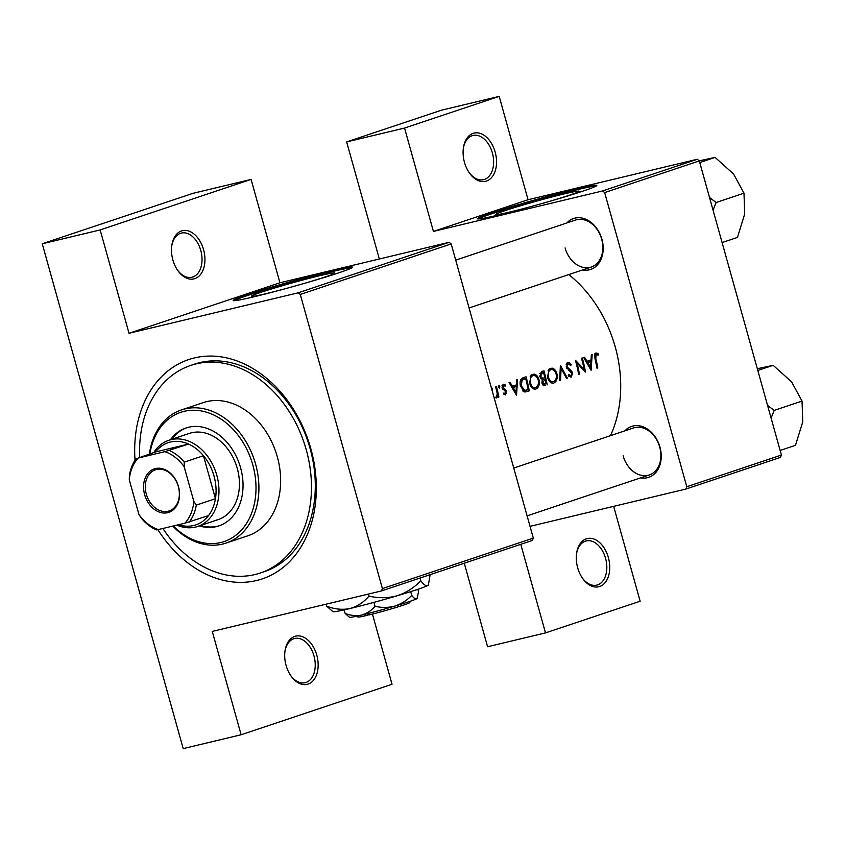 <?xml version="1.0" encoding="UTF-8"?>
<svg xmlns="http://www.w3.org/2000/svg" width="845" height="845" viewBox="0 0 845 845"><rect width="100%" height="100%" fill="white"/><g stroke="black" fill="none" stroke-linecap="round" stroke-linejoin="round"><path stroke-width="1.27" d="M464.465 162.335A24.78 16.15 -103.5 0 1 463.377 148.076A24.78 16.15 -103.5 0 1 477.953 132.897A24.78 16.15 -103.5 0 1 495.159 152.068A24.78 16.15 -103.5 0 1 489.931 179.151A24.78 16.15 -103.5 0 1 469.281 172.781A24.78 16.15 -103.5 0 1 464.465 162.335M468.954 172.296A22.72 14.798 76.5 0 0 483.572 179.668A22.72 14.798 76.5 0 0 492.36 152.86A22.72 14.798 76.5 0 0 473.01 135.475A22.72 14.798 76.5 0 0 463.303 148.657M577.674 567.798A24.78 16.15 -103.5 0 1 576.586 553.538A24.78 16.15 -103.5 0 1 591.162 538.36A24.78 16.15 -103.5 0 1 608.368 557.531A24.78 16.15 -103.5 0 1 603.14 584.603A24.78 16.15 -103.5 0 1 582.49 578.244A24.78 16.15 -103.5 0 1 577.674 567.798M582.163 577.758A22.72 14.798 76.5 0 0 596.781 585.12A22.72 14.798 76.5 0 0 605.559 558.323A22.72 14.798 76.5 0 0 586.208 540.927A22.72 14.798 76.5 0 0 576.512 554.109M172.866 259.922A24.78 16.15 -103.5 0 1 171.778 245.663A24.78 16.15 -103.5 0 1 186.354 230.484A24.78 16.15 -103.5 0 1 203.56 249.655A24.78 16.15 -103.5 0 1 198.332 276.727A24.78 16.15 -103.5 0 1 177.682 270.368A24.78 16.15 -103.5 0 1 172.866 259.922M177.355 269.882A22.72 14.798 76.5 0 0 191.973 277.245A22.72 14.798 76.5 0 0 200.761 250.447A22.72 14.798 76.5 0 0 181.411 233.062A22.72 14.798 76.5 0 0 171.704 246.244M286.075 665.385A24.78 16.15 -103.5 0 1 284.987 651.125A24.78 16.15 -103.5 0 1 299.563 635.947A24.78 16.15 -103.5 0 1 316.769 655.107A24.78 16.15 -103.5 0 1 311.541 682.19A24.78 16.15 -103.5 0 1 290.891 675.82A24.78 16.15 -103.5 0 1 286.075 665.385M290.564 675.345A22.72 14.798 76.5 0 0 305.182 682.707A22.72 14.798 76.5 0 0 313.97 655.9A22.72 14.798 76.5 0 0 294.609 638.514A22.72 14.798 76.5 0 0 284.913 651.696M545.933 202.409A43.296 1.891 -15.6 0 0 569.287 195.248A43.296 1.891 -15.6 0 0 579.036 191.245A43.296 1.891 -15.6 0 0 551.362 197.128A43.296 1.891 -15.6 0 0 505.394 210.521A43.296 1.891 -15.6 0 0 495.645 214.524A43.296 1.891 -15.6 0 0 529.741 206.93M582.839 191.15A61.97 2.704 -15.6 0 0 596.802 185.425A61.97 2.704 -15.6 0 0 557.193 193.854A61.97 2.704 -15.6 0 0 491.399 213.024A61.97 2.704 -15.6 0 0 477.436 218.749A61.97 2.704 -15.6 0 0 517.045 210.32A61.97 2.704 -15.6 0 0 582.839 191.15M596.211 186.016A61.97 2.704 -15.6 0 0 553.053 195.797A61.97 2.704 -15.6 0 0 491.621 213.817A61.97 2.704 -15.6 0 0 478.249 218.95M301.654 284.152A43.296 1.891 -15.6 0 0 325.008 276.991A43.296 1.891 -15.6 0 0 334.757 272.988A43.296 1.891 -15.6 0 0 307.084 278.882A43.296 1.891 -15.6 0 0 261.116 292.275A43.296 1.891 -15.6 0 0 251.366 296.278A43.296 1.891 -15.6 0 0 285.473 288.673M338.56 272.903A61.97 2.704 -15.6 0 0 352.523 267.178A61.97 2.704 -15.6 0 0 312.914 275.597A61.97 2.704 -15.6 0 0 247.12 294.778A61.97 2.704 -15.6 0 0 233.157 300.503A61.97 2.704 -15.6 0 0 272.766 292.074A61.97 2.704 -15.6 0 0 338.56 272.903M351.932 267.77A61.97 2.704 -15.6 0 0 308.774 277.551A61.97 2.704 -15.6 0 0 247.342 295.57A61.97 2.704 -15.6 0 0 233.97 300.704M624.867 430.855A26.85 20.333 71.5 0 1 659.966 447.132A26.85 20.333 71.5 0 1 640.594 477.858M623.135 455.825A24.79 18.77 -108.5 0 0 649.298 474.953A24.79 18.77 -108.5 0 0 659.713 447.068A24.79 18.77 -108.5 0 0 633.56 427.94L513.76 468.035M566.815 222.953A26.85 20.333 71.5 0 1 601.915 239.241A26.85 20.333 71.5 0 1 582.554 269.967M565.094 247.923A24.79 18.77 -108.5 0 0 591.246 267.052A24.79 18.77 -108.5 0 0 601.672 239.177A24.79 18.77 -108.5 0 0 575.519 220.049L455.708 260.133M135.031 460.24A115.67 87.605 71.5 0 1 205.789 356.21A115.67 87.605 71.5 0 1 310.854 448.811A115.67 87.605 71.5 0 1 272.217 574.621A115.67 87.605 71.5 0 1 157.888 529.646M162.853 528.474A109.47 82.916 -108.5 0 0 254.915 574.558A109.47 82.916 -108.5 0 0 260.249 573.037L264.084 571.748A109.47 82.916 -108.5 0 0 310.115 448.621A109.47 82.916 -108.5 0 0 194.603 364.121L190.769 365.41A109.47 82.916 -108.5 0 0 139.678 457.251M610.439 435.682A115.67 87.605 -108.5 0 0 615.245 346.946A115.67 87.605 -108.5 0 0 568.738 274.583M598.355 353.96L596.887 353.083L594.838 353.77L594.964 358.66A115.67 87.605 71.5 0 1 596.982 368.198L597.785 367.934A115.67 87.605 -108.5 0 0 595.799 358.533L596.105 354.509L598.176 355.185L598.355 353.96L594.426 354.9L596.75 354.52M591.13 370.163L592.165 354.668L591.289 354.953L591.099 359.885L587.043 361.248L584.539 357.213L583.673 357.509L591.014 370.184M585.511 372.043A115.67 87.605 -108.5 0 0 582.289 357.963L581.487 358.238A115.67 87.605 71.5 0 1 584.127 369.265L575.403 360.276A115.67 87.605 71.5 0 1 578.624 374.346L579.427 374.082A115.67 87.605 -108.5 0 0 577.008 362.97L585.331 372.085M570.914 375.761L568.812 374.536L568.252 375.645L571.083 377.25L572.667 373.205L571.727 371.219L567.027 366.825L568.157 363.868L570.734 365.536L571.304 364.575L568.96 362.431L567.766 362.442L566.763 363.17L566.213 367.068L571.875 373.532L570.914 375.761L568.769 376.278L570.724 375.814M568.157 363.868L566.213 364.332L568.157 363.868M567.375 378.106L560.372 365.304L559.686 380.683L560.541 380.398L561.101 368.283L566.509 378.402L567.375 378.106L566.477 378.328M556.971 373.965C556.052 370.617 554.404 368.663 552.007 368.103L548.975 369.117L547.571 377.187C548.796 381.665 550.887 383.619 553.834 383.028C556.654 381.602 557.689 378.592 556.971 373.965L556.147 374.166M547.169 384.866A115.67 87.605 -108.5 0 0 543.958 370.797L541.539 371.61L539.723 376.521L542.3 379.542L541.909 382.891C542.617 385.309 543.789 386.165 545.426 385.457L543.937 385.647M539.057 379.954C538.149 376.606 536.501 374.652 534.103 374.092L531.072 375.106L529.667 383.176C530.892 387.665 532.984 389.608 535.931 389.017C538.751 387.601 539.786 384.581 539.057 379.954L538.244 380.155M529.266 390.865A115.67 87.605 -108.5 0 0 526.055 376.786L523.277 377.715C520.457 378.708 519.506 381.486 520.446 386.07L524.523 391.9L529.266 390.865L524.766 391.943M516.527 395.122L517.562 379.627L516.686 379.923L516.496 384.855L512.44 386.218L509.936 382.183L509.06 382.479L516.411 395.154M505.299 393.654L503.937 392.946L503.588 394.013L505.574 394.921L506.641 391.657L505.986 390.179L502.796 387.528L503.514 385.5L505.099 386.144L505.373 385.014L503.124 384.264L502.004 387.855L505.849 391.985L505.299 393.654L503.631 394.055L505.268 393.664M503.514 385.5L501.919 385.88L503.514 385.5M499.807 386.64L499.194 385.774L498.392 386.049L498.318 387.147L499.374 388.056L499.807 386.64L498.286 387.01M498.92 396.949A115.67 87.605 -108.5 0 0 496.437 386.704L495.635 386.968A115.67 87.605 71.5 0 1 496.554 390.39L497.261 393.96L495.783 397.815L496.564 397.932L497.8 395.703A115.67 87.605 71.5 0 1 498.117 397.224L498.92 396.949L498.106 397.15M495.783 397.815L496.564 397.932M492.255 390.443L492.688 389.027L492.075 388.161M503.916 384.2L503.124 384.264M568.96 362.431L567.766 362.442M596.887 353.083L595.757 353.073M781.424 455.054L780.463 457.409L685.823 489.086L686.784 486.731L781.424 455.054L699.301 160.899L604.661 192.575L602.58 190.949L433.411 231.414L528.051 199.737L499.194 96.383L441.28 110.241L346.64 141.907L379.331 259.003M602.58 190.949L697.22 159.282L528.051 199.737M381.433 590.951L382.405 588.595L533.311 538.085L532.35 540.441L381.433 590.951L212.264 631.405L241.121 734.759L183.207 748.617L42.25 243.772L193.167 193.273L251.081 179.425L279.938 282.769L129.021 333.279L100.164 229.924L42.25 243.772M520.774 544.317L545.5 632.894L487.586 646.752L464.275 563.224M685.823 489.086L530.037 526.34M686.784 486.731L604.661 192.575M499.194 96.383L404.554 128.06L433.411 231.414M404.554 128.06L346.64 141.907M697.22 159.282L699.301 160.899M545.5 632.894L640.151 601.228L613.65 506.345M382.405 588.595L300.271 294.44L298.19 292.814L129.021 333.279M298.19 292.814L449.107 242.314L279.938 282.769M533.311 538.085L451.188 243.93L300.271 294.44M372.434 614.061L392.027 684.26L241.121 734.759M449.107 242.314L451.188 243.93M100.164 229.924L251.081 179.425M596.971 368.124L597.785 367.934M511.521 386.429L512.44 386.218M515.957 392.376L513.211 387.517L516.411 386.44L515.957 392.376L515.049 392.587M512.292 387.728L513.211 387.517M512.133 387.464L516.411 386.44M501.93 385.848L505.373 385.014M501.972 387.728L502.796 387.528M502.3 388.658L503.261 388.425M502.902 389.534L504.518 389.154M504.549 390.517L505.986 390.179M505.817 391.858L506.641 391.657M497.061 395.872L497.8 395.703M491.758 389.249L492.688 389.027M523.499 390.918L523.678 391.594M525.643 378.486A115.67 87.605 71.5 0 1 528.199 389.672L524.734 390.401L521.249 385.795L522.147 380.039L525.643 378.486L520.752 379.658M522.749 390.886L524.734 390.401M520.425 385.996L521.249 385.795M520.425 380.451L522.147 380.039M535.624 387.57C533.227 388.056 531.516 386.503 530.47 382.912C529.815 379.141 530.628 376.733 532.91 375.666C535.35 375.159 537.135 376.68 538.254 380.229C538.835 383.989 537.959 386.44 535.624 387.57L532.519 388.33M529.646 383.102L530.47 382.912M530.206 376.31L533.216 375.581L530.216 376.3M545.014 384.042L542.712 382.595L545.173 379.141A115.67 87.605 71.5 0 1 546.102 383.683L542.596 384.633M541.888 382.785L542.712 382.595M542.099 379.933L544.634 379.331M542.131 379.87L545.173 379.141M544.845 377.704L542.596 378.275L540.525 376.257L542.405 372.877L543.546 372.497A115.67 87.605 71.5 0 1 544.845 377.704M544.317 377.884L540.8 378.708M539.712 376.458L540.525 376.257M539.744 373.511L542.405 372.877M539.786 373.395L543.546 372.497M553.528 381.581C551.13 382.067 549.419 380.514 548.373 376.923C547.718 373.152 548.532 370.733 550.813 369.677C553.253 369.159 555.038 370.68 556.168 374.24C556.739 378 555.862 380.451 553.528 381.581L550.422 382.341M547.56 377.113L548.373 376.923M548.109 370.321L551.12 369.592L548.12 370.3M560.246 368.483L561.101 368.283M559.686 380.599L560.541 380.398M570.195 364.839L571.304 364.575M566.203 367.015L567.027 366.825M566.72 368.325L567.692 368.093M570.396 371.536L571.727 371.219M571.843 373.395L572.667 373.205M576.184 363.17L577.008 362.97M578.603 374.272L579.427 374.082M583.082 369.508L584.127 369.265M586.124 361.47L587.043 361.248M590.56 367.406L587.814 362.547L591.014 361.47L590.56 367.406L589.652 367.628M586.895 362.758L587.814 362.547M586.736 362.494L591.014 361.47M199.293 525.907A51.64 39.113 -108.5 0 0 216.362 526.615A51.64 39.113 -108.5 0 0 218.876 525.896A51.64 39.113 -108.5 0 0 240.107 466.155A51.64 39.113 -108.5 0 0 188.615 427.232A51.64 39.113 -108.5 0 0 186.101 427.95A51.64 39.113 -108.5 0 0 170.447 439.727M186.745 427.75A51.64 39.113 -108.5 0 0 171.725 439.294M200.571 525.484A51.64 39.113 -108.5 0 0 217.64 526.182A51.64 39.113 -108.5 0 0 219.51 525.674M173.309 525.97A68.16 51.63 -108.5 0 0 220.798 542.511A68.16 51.63 -108.5 0 0 252.782 464.898A68.16 51.63 -108.5 0 0 184.178 411.335A68.16 51.63 -108.5 0 0 149.882 453.839M149.375 454.008A70.23 53.193 71.5 0 1 181.474 409.899A70.23 53.193 71.5 0 1 184.897 408.917A70.23 53.193 71.5 0 1 254.926 461.845A70.23 53.193 71.5 0 1 226.048 543.092A70.23 53.193 71.5 0 1 222.636 544.074A70.23 53.193 71.5 0 1 172.792 526.097M226.048 543.092L247.796 535.814A70.23 53.193 -108.5 0 0 276.664 454.578A70.23 53.193 -108.5 0 0 206.634 401.639A70.23 53.193 -108.5 0 0 203.222 402.621L181.474 409.899M260.249 573.037A109.47 82.916 -108.5 0 0 305.256 446.392A109.47 82.916 -108.5 0 0 196.093 363.878A109.47 82.916 -108.5 0 0 190.769 365.41M153.822 452.519A45.44 34.423 71.5 0 1 168.884 440.256L189.343 433.4A45.44 34.423 71.5 0 1 191.561 432.767A45.44 34.423 71.5 0 1 236.864 467.021A45.44 34.423 71.5 0 1 218.19 519.591A45.44 34.423 71.5 0 1 215.971 520.224M713.064 210.183L716.148 202.504L743.991 193.178L744.709 213.965L737.453 237.424L722.095 242.557M716.148 202.504L709.525 197.529M699.766 162.557L715.113 157.413L733.534 173.964L743.991 193.178M699.227 160.846L715.113 157.413M771.105 418.085L774.189 410.395L767.566 405.42M780.146 450.459L795.494 445.315L802.75 421.866L802.042 401.079L774.189 410.395M757.807 370.448L773.164 365.315L791.585 381.866L802.042 401.079M757.321 368.726L773.164 365.315M144.643 494.663A22.931 17.365 71.5 0 1 155.395 468.563A22.931 17.365 71.5 0 1 178.475 486.572A22.931 17.365 71.5 0 1 167.722 512.683A22.931 17.365 71.5 0 1 144.643 494.663M178.327 486.54A21.685 16.425 -108.5 0 0 155.448 469.799A21.685 16.425 -108.5 0 0 146.322 494.188A21.685 16.425 -108.5 0 0 169.211 510.929A21.685 16.425 -108.5 0 0 178.327 486.54M168.884 440.256A45.44 34.423 71.5 0 1 216.827 475.323A45.44 34.423 71.5 0 1 197.719 526.435A45.44 34.423 71.5 0 1 176.88 525.125M178.644 524.703A43.38 32.849 -108.5 0 0 208.493 515.608A43.38 32.849 -108.5 0 0 215.454 498.708A43.38 32.849 -108.5 0 0 214.028 476.115A43.38 32.849 -108.5 0 0 203.455 455.708A43.38 32.849 -108.5 0 0 188.519 444.058L155.554 451.938L138.284 458.022A41.31 31.286 -108.5 0 0 129.285 479.854L138.96 514.51A41.31 31.286 -108.5 0 0 158.258 529.572L184.833 523.213A41.31 31.286 -108.5 0 0 193.832 501.381L184.157 466.736A41.31 31.286 -108.5 0 0 164.859 451.663L138.284 458.022M164.859 451.663L188.519 444.058A43.38 32.849 -108.5 0 0 155.554 451.938M193.832 501.381L196.272 505.13L215.454 498.708L203.455 455.708L184.273 462.13L184.157 466.736M158.258 529.572L156.346 529.91A43.38 32.849 71.5 0 1 141.411 518.249L138.96 514.51M129.285 479.854L129.401 475.26A43.38 32.849 71.5 0 1 136.362 458.36M208.493 515.608L184.833 523.213M196.272 505.13A43.38 32.849 71.5 0 1 189.312 522.02M169.338 450.469A43.38 32.849 71.5 0 1 184.273 462.13M410.533 601.165L409.698 602.633A26.85 1.172 164.4 0 1 395.312 607.692A26.85 1.172 164.4 0 1 368.8 614.98L366.962 613.417M345.14 613.438L349.524 617.304A35.11 1.532 164.4 0 0 361.554 615.086C356.199 616.142 350.728 615.582 345.14 613.438L344.147 609.879M417.356 597.996L416.606 598.799A35.11 1.532 164.4 0 0 417.103 598.44L418.539 591.722L417.863 589.303M411.758 595.419C406.952 600.383 401.322 603.932 394.858 606.076A35.11 1.532 164.4 0 0 416.606 598.799C415.36 599.253 413.744 598.123 411.758 595.419L410.691 591.637M375.053 606.277C371.272 610.681 366.772 613.607 361.554 615.086A35.11 1.532 164.4 0 0 394.858 606.076C388.362 607.787 381.76 607.851 375.053 606.277L373.955 602.348M430.126 574.653L428.362 585.036A49.57 2.165 164.4 0 1 427.654 585.553A49.57 2.165 164.4 0 1 396.96 595.831A49.57 2.165 164.4 0 1 349.936 608.537A49.57 2.165 164.4 0 1 332.962 611.674L326.762 606.214L326.191 604.164M428.711 584.413L427.654 585.553C425.891 586.187 423.609 584.603 420.81 580.79L420.155 578.455M420.81 580.79C414.029 587.782 406.086 592.799 396.96 595.831C387.781 598.239 378.465 598.334 368.99 596.105L368.42 594.056M368.99 596.105C363.656 602.316 357.308 606.467 349.936 608.537C342.383 610.027 334.662 609.256 326.762 606.214M363.91 614.146L365.748 615.709L368.547 614.769M365.748 615.709A26.85 1.172 164.4 0 1 358.026 617.061L356.558 616.227M594.975 358.734L595.799 358.533M525.495 391.932L527.46 391.467M520.7 379.764L524.608 378.835M568.336 370.152L569.836 369.793M596.2 354.488L594.426 354.911M526.329 390.242L522.928 391.055M543.409 378.148L540.853 378.761M469.059 307.95L591.246 267.052M649.298 474.953L527.1 515.841M197.719 526.435L218.19 519.591"/></g></svg>
